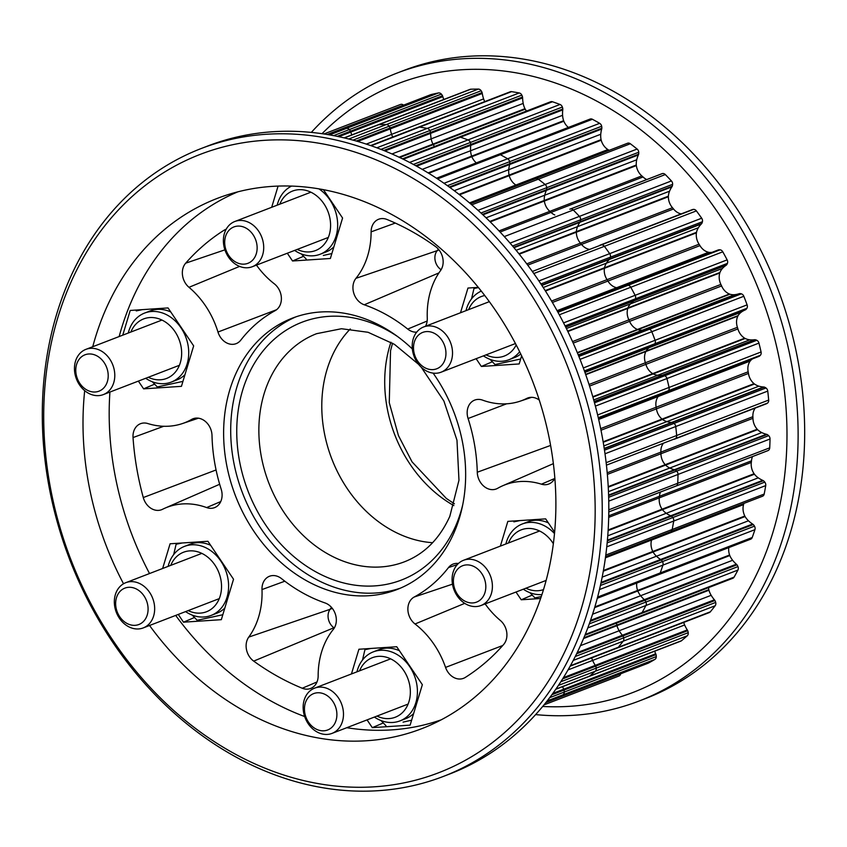 <?xml version="1.0" encoding="UTF-8"?>
<svg xmlns="http://www.w3.org/2000/svg" width="847" height="847" viewBox="0 0 847 847"><rect width="100%" height="100%" fill="white"/><g stroke="black" fill="none" stroke-linecap="round" stroke-linejoin="round"><path stroke-width="1.27" d="M412.341 348.953A145.44 116.95 -111.1 0 0 292.353 318.144A145.44 116.95 -111.1 0 0 235.286 374.925A145.44 116.95 -111.1 0 0 259.246 538.83A145.44 116.95 -111.1 0 0 396.915 589.586A145.44 116.95 -111.1 0 0 453.981 532.805A145.44 116.95 -111.1 0 0 433.113 373.114M295.921 316.852A145.44 116.95 -111.1 0 0 242.369 372.193A145.44 116.95 -111.1 0 0 264.942 534.245A145.44 116.95 -111.1 0 0 400.43 588.146M195.403 418.164L191.591 419.445A15.945 12.821 68.9 0 1 193.434 418.619A15.945 12.821 68.9 0 1 212.004 435.496A159.48 128.236 68.9 0 0 221.183 489.217A15.945 12.821 68.9 0 1 220.823 501.403A15.945 12.821 68.9 0 1 214.99 507.459A15.945 12.821 68.9 0 1 206.647 507.575L220.76 501.562M256.461 265.111A79.756 64.128 68.9 0 0 274.227 283.745A15.945 12.821 68.9 0 1 280.113 305.036A15.945 12.821 68.9 0 1 275.084 310.701A159.48 128.236 68.9 0 0 240.792 340.145A15.945 12.821 68.9 0 1 236.557 343.48A15.945 12.821 68.9 0 1 217.975 332.035L276.556 309.727M395.295 223.057L371.113 231.866A15.945 12.821 68.9 0 1 379.075 219.098A15.945 12.821 68.9 0 1 387.026 219.489A255.159 205.175 -111.1 0 1 435.58 246.604A15.945 12.821 68.9 0 1 441.88 268.213A15.945 12.821 68.9 0 1 440.504 270.627A79.756 64.128 68.9 0 0 433.611 282.718A79.756 64.128 68.9 0 0 427.28 318.154A15.945 12.821 68.9 0 1 426.009 325.248A15.945 12.821 68.9 0 1 425.533 326.233M485.151 603.911A79.756 64.128 68.9 0 0 500.291 620.417A15.945 12.821 68.9 0 1 505.648 641.285A15.945 12.821 68.9 0 1 503.594 644.546A255.159 205.175 -111.1 0 1 465.299 677.431A15.945 12.821 68.9 0 1 463.912 678.161A15.945 12.821 68.9 0 1 445.554 667.404L502.758 645.499M191.591 419.445A79.756 64.128 68.9 0 1 182.359 423.585A79.756 64.128 68.9 0 1 161.184 426.136A79.756 64.128 68.9 0 1 147.854 423.553A15.945 12.821 68.9 0 0 140.951 423.542A15.945 12.821 68.9 0 0 133.032 437.56A255.159 205.175 -111.1 0 0 143.281 497.549L216.07 469.958M143.281 497.549A15.945 12.821 68.9 0 0 162.021 509.534A15.945 12.821 68.9 0 0 162.508 509.301A79.756 64.128 68.9 0 1 164.932 508.168A79.756 64.128 68.9 0 1 190.342 503.986A79.756 64.128 68.9 0 1 206.647 507.575M239.585 266.403L188.987 287.313A79.756 64.128 68.9 0 1 210.427 313.941A79.756 64.128 68.9 0 1 217.975 332.035M371.113 231.866A79.756 64.128 68.9 0 1 364.718 263.819A79.756 64.128 68.9 0 1 355.962 278.324L437.2 250.648A12.229 9.836 -111.1 0 0 441.107 269.727A12.229 9.836 68.9 0 1 437.2 250.648A83.472 67.125 -111.1 0 0 438.365 249.156A83.472 67.125 68.9 0 1 437.2 250.648L438.979 249.876M506.601 403.807L468.084 418.513A159.48 128.236 68.9 0 1 477.274 472.234A15.945 12.821 68.9 0 0 496.691 488.783A15.945 12.821 68.9 0 0 497.687 488.285A79.756 64.128 68.9 0 1 502.673 485.776A79.756 64.128 68.9 0 1 528.083 481.583A79.756 64.128 68.9 0 1 541.424 484.177L554.669 478.513M529.491 397.508L526.76 398.429A79.756 64.128 68.9 0 1 520.1 401.192A79.756 64.128 68.9 0 1 498.925 403.744A79.756 64.128 68.9 0 1 482.621 400.144A15.945 12.821 68.9 0 0 475.125 399.943A15.945 12.821 68.9 0 0 468.084 418.513M464.717 603.36L415.041 623.985A79.756 64.128 68.9 0 1 439.117 652.741A79.756 64.128 68.9 0 1 445.554 667.404M284.836 581.201L261.998 589.565A15.945 12.821 68.9 0 1 269.939 576.098A15.945 12.821 68.9 0 1 281.553 578.66A159.48 128.236 68.9 0 0 325.026 602.937A15.945 12.821 68.9 0 1 335.063 626.505A15.945 12.821 68.9 0 1 333.305 629.406A79.756 64.128 68.9 0 0 324.56 643.911A79.756 64.128 68.9 0 0 318.154 675.853A15.945 12.821 68.9 0 1 316.884 682.248A15.945 12.821 68.9 0 1 311.04 688.293A15.945 12.821 68.9 0 1 302.241 688.24L317 681.962M261.998 589.565A79.756 64.128 68.9 0 1 255.667 625.012A79.756 64.128 68.9 0 1 248.764 637.092L330.086 609.311A12.229 9.836 -111.1 0 0 333.866 627.722A251.443 202.189 -111.1 0 0 334.279 628.019A251.443 202.189 68.9 0 1 333.866 627.722A12.229 9.836 68.9 0 1 330.086 609.311A83.472 67.125 -111.1 0 0 331.463 607.341A83.472 67.125 68.9 0 1 330.086 609.311L332.299 608.358M149.548 625.488A284.168 228.51 -111.1 0 0 429.08 725.667A284.168 228.51 -111.1 0 0 533.081 617.802A284.168 228.51 -111.1 0 0 489.227 301.511A284.168 228.51 -111.1 0 0 224.91 195.646A284.168 228.51 -111.1 0 0 105.79 309.335A284.168 228.51 -111.1 0 0 92.746 346.719M84.689 390.658A284.168 228.51 -111.1 0 0 123.524 583.774M237.88 191.824A282.983 227.547 -111.1 0 0 131.888 300.272A282.983 227.547 -111.1 0 0 119.152 336.545M109.919 392.055A282.983 227.547 -111.1 0 0 149.527 573.535M175.689 615.42A282.983 227.547 -111.1 0 0 304.676 716.541M346.772 727.711A282.983 227.547 -111.1 0 0 441.266 719.802M568.581 643.434A331.389 266.477 -111.1 0 0 437.55 194.397A331.389 266.477 -111.1 0 0 70.301 283.703A331.389 266.477 -111.1 0 0 201.332 732.74A331.389 266.477 -111.1 0 0 568.581 643.434M69.295 279.849A336.492 270.574 68.9 0 1 201.311 148.479A336.492 270.574 68.9 0 1 519.836 265.894A336.492 270.574 68.9 0 1 575.251 645.118A336.492 270.574 68.9 0 1 443.235 776.477A336.492 270.574 68.9 0 1 124.71 659.072A336.492 270.574 68.9 0 1 69.295 279.849M443.235 776.477L449.789 773.957A336.492 270.574 -111.1 0 0 581.815 642.587A336.492 270.574 -111.1 0 0 526.4 263.364A336.492 270.574 -111.1 0 0 207.875 145.949L201.311 148.479M752.528 456.575A13.753 11.064 -111.1 0 0 751.49 460.832L659.485 496.278L659.315 497.867A13.753 11.064 -111.1 0 0 662.089 509.185A4.436 3.568 -111.1 0 0 662.418 509.661A17.533 14.092 -111.1 0 0 666.25 513.293A28.576 22.975 -111.1 0 0 670.686 515.791A22.837 18.359 68.9 0 1 671.417 516.172A7.761 6.236 68.9 0 1 672.793 517.57A3.78 3.039 68.9 0 1 673.714 521.043A306.032 246.085 68.9 0 1 672.179 529.491A3.78 3.039 68.9 0 1 670.475 531.704A3.78 3.039 68.9 0 1 670.221 531.789A3.78 3.039 -111.1 0 0 670.475 531.704A3.78 3.039 -111.1 0 0 671.957 530.233A3.78 3.039 -111.1 0 0 672.179 529.491A306.032 246.085 -111.1 0 0 673.714 521.043A3.78 3.039 -111.1 0 0 672.793 517.57A7.761 6.236 -111.1 0 0 671.417 516.172A22.837 18.359 -111.1 0 0 670.686 515.791A28.576 22.975 68.9 0 1 666.25 513.293A17.533 14.092 68.9 0 1 662.418 509.661A4.436 3.568 68.9 0 1 662.089 509.185A13.753 11.064 68.9 0 1 659.315 497.867L659.485 496.278A13.753 11.064 68.9 0 1 660.512 492.012A13.753 11.064 -111.1 0 0 659.485 496.278L608.718 515.834M755.238 408.063A13.753 11.064 -111.1 0 0 752.898 416.682L660.893 452.129L660.946 453.759A13.753 11.064 -111.1 0 0 665.191 464.675A4.436 3.568 -111.1 0 0 665.573 465.098A17.533 14.092 -111.1 0 0 669.765 468.031A28.576 22.975 -111.1 0 0 674.392 469.714A22.837 18.359 68.9 0 1 675.133 469.958A7.761 6.236 68.9 0 1 676.658 471.112A3.78 3.039 68.9 0 1 678.024 474.447A306.032 246.085 68.9 0 1 677.716 483.277A3.78 3.039 68.9 0 1 676.139 485.977A7.761 6.236 68.9 0 1 675.726 486.157A7.761 6.236 -111.1 0 0 676.139 485.977A3.78 3.039 -111.1 0 0 677.42 484.59A3.78 3.039 -111.1 0 0 677.716 483.277A306.032 246.085 -111.1 0 0 678.024 474.447A3.78 3.039 -111.1 0 0 676.658 471.112A7.761 6.236 -111.1 0 0 675.133 469.958A22.837 18.359 -111.1 0 0 674.392 469.714A28.576 22.975 68.9 0 1 669.765 468.031A17.533 14.092 68.9 0 1 665.573 465.098A4.436 3.568 68.9 0 1 665.191 464.675A13.753 11.064 68.9 0 1 660.946 453.759L660.893 452.129A13.753 11.064 68.9 0 1 663.222 443.5A13.753 11.064 -111.1 0 0 660.893 452.129L607.193 472.806M752.507 358.874A17.533 14.092 -111.1 0 0 750.474 360.663L658.468 396.1A4.436 3.568 -111.1 0 0 658.172 396.502A13.753 11.064 -111.1 0 0 656.16 407.227L656.436 408.879A13.753 11.064 -111.1 0 0 662.036 419.096A4.436 3.568 -111.1 0 0 662.449 419.445A17.533 14.092 -111.1 0 0 666.907 421.626A28.576 22.975 -111.1 0 0 671.586 422.441A22.837 18.359 68.9 0 1 672.349 422.547A7.761 6.236 68.9 0 1 673.968 423.415A3.78 3.039 68.9 0 1 675.747 426.528A306.032 246.085 68.9 0 1 676.668 435.517A3.78 3.039 68.9 0 1 675.525 438.534A7.761 6.236 68.9 0 1 674.244 439.254A7.761 6.236 68.9 0 1 674.074 439.318A7.761 6.236 -111.1 0 0 674.244 439.254A7.761 6.236 -111.1 0 0 675.525 438.534A3.78 3.039 -111.1 0 0 676.382 437.412A3.78 3.039 -111.1 0 0 676.668 435.517A306.032 246.085 -111.1 0 0 675.747 426.528A3.78 3.039 -111.1 0 0 673.968 423.415A7.761 6.236 -111.1 0 0 672.349 422.547A22.837 18.359 -111.1 0 0 671.586 422.441A28.576 22.975 68.9 0 1 666.907 421.626A17.533 14.092 68.9 0 1 662.449 419.445A4.436 3.568 68.9 0 1 662.036 419.096A13.753 11.064 68.9 0 1 656.436 408.879L656.16 407.227A13.753 11.064 68.9 0 1 658.172 396.502A4.436 3.568 68.9 0 1 658.468 396.1A17.533 14.092 68.9 0 1 660.501 394.321A17.533 14.092 -111.1 0 0 658.468 396.1L598.596 419.17M557.94 312.289L720.088 249.823A7.761 6.236 68.9 0 0 718.415 249.886L626.409 285.333A7.761 6.236 68.9 0 1 628.082 285.27A3.78 3.039 68.9 0 1 630.782 287.26A306.032 246.085 68.9 0 1 635.134 295.317A3.78 3.039 68.9 0 1 635.409 298.832A7.761 6.236 68.9 0 1 634.53 300.378A22.837 18.359 68.9 0 1 633.948 300.844A28.576 22.975 -111.1 0 0 630.464 303.872A17.533 14.092 -111.1 0 0 627.934 307.916A4.436 3.568 -111.1 0 0 627.786 308.424A13.753 11.064 -111.1 0 0 628.887 319.859L629.586 321.394A13.753 11.064 -111.1 0 0 637.42 329.462A4.436 3.568 -111.1 0 0 637.897 329.652A17.533 14.092 -111.1 0 0 642.502 330.139A28.576 22.975 -111.1 0 0 644.853 329.79A28.576 22.975 -111.1 0 0 646.949 329.197A22.837 18.359 68.9 0 1 647.659 329.017A7.761 6.236 68.9 0 1 649.363 329.282A3.78 3.039 68.9 0 1 651.809 331.706A306.032 246.085 68.9 0 1 655.091 340.293A3.78 3.039 68.9 0 1 654.89 343.744A7.761 6.236 68.9 0 1 653.789 345.068A22.837 18.359 68.9 0 1 653.143 345.396A28.576 22.975 -111.1 0 0 649.194 347.651A17.533 14.092 -111.1 0 0 646.081 351.071A4.436 3.568 -111.1 0 0 645.859 351.526A13.753 11.064 -111.1 0 0 645.393 362.76L645.89 364.369A13.753 11.064 -111.1 0 0 652.698 373.633A4.436 3.568 -111.1 0 0 653.153 373.908A17.533 14.092 -111.1 0 0 657.738 375.253A28.576 22.975 -111.1 0 0 662.365 375.2A22.837 18.359 68.9 0 1 663.106 375.157A7.761 6.236 68.9 0 1 664.789 375.729A3.78 3.039 68.9 0 1 666.928 378.535A306.032 246.085 68.9 0 1 669.066 387.439A3.78 3.039 68.9 0 1 668.378 390.711A7.761 6.236 68.9 0 1 667.087 391.78A7.761 6.236 -111.1 0 0 668.378 390.711A3.78 3.039 -111.1 0 0 668.876 389.938A3.78 3.039 -111.1 0 0 669.066 387.439A306.032 246.085 -111.1 0 0 666.928 378.535A3.78 3.039 -111.1 0 0 664.789 375.729A7.761 6.236 -111.1 0 0 663.106 375.157A22.837 18.359 -111.1 0 0 662.365 375.2A28.576 22.975 68.9 0 1 657.738 375.253A17.533 14.092 68.9 0 1 653.153 373.908A4.436 3.568 68.9 0 1 652.698 373.633A13.753 11.064 68.9 0 1 645.89 364.369L645.393 362.76A13.753 11.064 68.9 0 1 645.859 351.526A4.436 3.568 68.9 0 1 646.081 351.071A17.533 14.092 68.9 0 1 649.194 347.651A28.576 22.975 68.9 0 1 653.143 345.396A22.837 18.359 -111.1 0 0 653.789 345.068A7.761 6.236 -111.1 0 0 654.89 343.744A3.78 3.039 -111.1 0 0 655.08 343.374A3.78 3.039 -111.1 0 0 655.091 340.293A306.032 246.085 -111.1 0 0 651.809 331.706A3.78 3.039 -111.1 0 0 649.363 329.282A7.761 6.236 -111.1 0 0 647.659 329.017A22.837 18.359 -111.1 0 0 646.949 329.197A28.576 22.975 68.9 0 1 642.502 330.139A17.533 14.092 68.9 0 1 637.897 329.652A4.436 3.568 68.9 0 1 637.42 329.462A13.753 11.064 68.9 0 1 629.586 321.394L628.887 319.859A13.753 11.064 68.9 0 1 627.786 308.424A4.436 3.568 68.9 0 1 627.934 307.916A17.533 14.092 68.9 0 1 630.464 303.872A28.576 22.975 68.9 0 1 633.948 300.844A22.837 18.359 -111.1 0 0 634.53 300.378A7.761 6.236 -111.1 0 0 635.303 299.065A7.761 6.236 -111.1 0 0 635.409 298.832A3.78 3.039 -111.1 0 0 635.134 295.317A306.032 246.085 -111.1 0 0 630.782 287.26A3.78 3.039 -111.1 0 0 628.082 285.27A7.761 6.236 -111.1 0 0 626.409 285.333L557.675 311.802M720.088 249.823A3.78 3.039 68.9 0 1 722.787 251.813A306.032 246.085 68.9 0 1 727.139 259.87A3.78 3.039 68.9 0 1 727.414 263.385A7.761 6.236 68.9 0 1 726.535 264.942L565.595 326.931M600.174 245.111L691.914 209.77A7.761 6.236 68.9 0 1 692.041 209.717A7.761 6.236 68.9 0 1 693.513 209.389A3.78 3.039 68.9 0 1 696.393 210.892A306.032 246.085 68.9 0 1 701.687 218.208A3.78 3.039 68.9 0 1 702.438 221.713A7.761 6.236 68.9 0 1 701.814 223.439L609.808 258.886A22.837 18.359 68.9 0 1 609.311 259.457A28.576 22.975 -111.1 0 0 606.367 263.184A17.533 14.092 -111.1 0 0 604.493 267.758A4.436 3.568 -111.1 0 0 604.409 268.298A13.753 11.064 -111.1 0 0 607.055 279.648L607.945 281.056A13.753 11.064 -111.1 0 0 616.605 287.726A4.436 3.568 -111.1 0 0 617.092 287.832A17.533 14.092 -111.1 0 0 620.046 287.779A17.533 14.092 68.9 0 1 617.092 287.832A4.436 3.568 68.9 0 1 616.605 287.726A13.753 11.064 68.9 0 1 607.945 281.056L607.055 279.648A13.753 11.064 68.9 0 1 604.409 268.298A4.436 3.568 68.9 0 1 604.493 267.758A17.533 14.092 68.9 0 1 606.367 263.184A28.576 22.975 68.9 0 1 609.311 259.457A22.837 18.359 -111.1 0 0 609.808 258.886A7.761 6.236 -111.1 0 0 609.999 258.473A7.761 6.236 -111.1 0 0 610.433 257.149A3.78 3.039 -111.1 0 0 609.681 253.645A306.032 246.085 -111.1 0 0 604.377 246.329A3.78 3.039 -111.1 0 0 601.508 244.836A7.761 6.236 -111.1 0 0 600.036 245.164A7.761 6.236 -111.1 0 0 599.898 245.217L600.036 245.164A7.761 6.236 68.9 0 1 601.508 244.836A3.78 3.039 68.9 0 1 604.377 246.329A306.032 246.085 68.9 0 1 609.681 253.645A3.78 3.039 68.9 0 1 610.433 257.149A7.761 6.236 68.9 0 1 609.808 258.886L541.667 285.132M555.812 698.743A3.78 3.039 -111.1 0 0 556.108 698.648A3.78 3.039 -111.1 0 0 556.394 698.521A306.032 246.085 -111.1 0 0 562.863 694.879A3.78 3.039 -111.1 0 0 563.975 693.577A3.78 3.039 -111.1 0 0 564.282 692.052A7.761 6.236 -111.1 0 0 564.049 690.051A22.837 18.359 -111.1 0 0 563.71 689.214A28.576 22.975 68.9 0 1 562.62 686.663A28.576 22.975 -111.1 0 0 563.71 689.214L552.826 693.407M683.709 622.429A17.533 14.092 -111.1 0 0 684.63 624.98A28.576 22.975 -111.1 0 0 687.277 629.924L595.272 665.361A22.837 18.359 68.9 0 1 595.716 666.144A7.761 6.236 68.9 0 1 596.214 668.114A3.78 3.039 68.9 0 1 595.24 671.248A306.032 246.085 68.9 0 1 589.512 676.16A3.78 3.039 68.9 0 1 588.824 676.562A3.78 3.039 -111.1 0 0 589.512 676.16A306.032 246.085 -111.1 0 0 595.24 671.248A3.78 3.039 -111.1 0 0 595.96 670.242A3.78 3.039 -111.1 0 0 596.214 668.114A7.761 6.236 -111.1 0 0 595.716 666.144A22.837 18.359 -111.1 0 0 595.272 665.361A28.576 22.975 68.9 0 1 592.625 660.416A17.533 14.092 68.9 0 1 591.704 657.875A17.533 14.092 -111.1 0 0 592.625 660.416A28.576 22.975 -111.1 0 0 595.272 665.361L563.414 677.632M708.537 587.638A13.753 11.064 -111.1 0 0 708.833 589.66L616.828 625.107A4.436 3.568 -111.1 0 0 616.944 625.668A17.533 14.092 -111.1 0 0 619.146 630.75A28.576 22.975 -111.1 0 0 622.386 635.25A22.837 18.359 68.9 0 1 622.926 635.949A7.761 6.236 68.9 0 1 623.678 637.855A3.78 3.039 68.9 0 1 623.159 641.2A306.032 246.085 68.9 0 1 618.331 647.256A3.78 3.039 68.9 0 1 617.283 648.019A3.78 3.039 -111.1 0 0 618.331 647.256A306.032 246.085 -111.1 0 0 623.159 641.2A3.78 3.039 -111.1 0 0 623.54 640.565A3.78 3.039 -111.1 0 0 623.678 637.855A7.761 6.236 -111.1 0 0 622.926 635.949A22.837 18.359 -111.1 0 0 622.386 635.25A28.576 22.975 68.9 0 1 619.146 630.75A17.533 14.092 68.9 0 1 616.944 625.668A4.436 3.568 68.9 0 1 616.828 625.107A13.753 11.064 68.9 0 1 616.531 623.074A13.753 11.064 -111.1 0 0 616.828 625.107L583.858 637.802M743.878 503.425L743.571 504.6L651.565 540.037A13.753 11.064 -111.1 0 0 652.815 551.482A4.436 3.568 -111.1 0 0 653.069 551.99A17.533 14.092 -111.1 0 0 656.446 556.225A28.576 22.975 -111.1 0 0 660.586 559.475A22.837 18.359 68.9 0 1 661.263 559.973A7.761 6.236 68.9 0 1 662.46 561.582A3.78 3.039 68.9 0 1 662.915 565.108A306.032 246.085 68.9 0 1 660.205 572.953A3.78 3.039 68.9 0 1 658.638 574.637A3.78 3.039 -111.1 0 0 660.12 573.165A3.78 3.039 -111.1 0 0 660.205 572.953A306.032 246.085 -111.1 0 0 662.915 565.108A3.78 3.039 -111.1 0 0 662.46 561.582A7.761 6.236 -111.1 0 0 661.263 559.973A22.837 18.359 -111.1 0 0 660.586 559.475A28.576 22.975 68.9 0 1 656.446 556.225A17.533 14.092 68.9 0 1 653.069 551.99A4.436 3.568 68.9 0 1 652.815 551.482A13.753 11.064 68.9 0 1 651.565 540.037L651.872 538.872L651.565 540.037L605.404 557.824M728.791 547.617A13.753 11.064 -111.1 0 0 729.595 555.007L637.59 590.454A4.436 3.568 -111.1 0 0 637.78 591.005A17.533 14.092 -111.1 0 0 640.607 595.716A28.576 22.975 -111.1 0 0 644.345 599.644A22.837 18.359 68.9 0 1 644.959 600.248A7.761 6.236 68.9 0 1 645.954 602.026A3.78 3.039 68.9 0 1 645.922 605.51A306.032 246.085 68.9 0 1 642.1 612.55A3.78 3.039 68.9 0 1 640.756 613.747A3.78 3.039 -111.1 0 0 642.1 612.55A306.032 246.085 -111.1 0 0 645.922 605.51A3.78 3.039 -111.1 0 0 646.017 605.319A3.78 3.039 -111.1 0 0 645.954 602.026A7.761 6.236 -111.1 0 0 644.959 600.248A22.837 18.359 -111.1 0 0 644.345 599.644A28.576 22.975 68.9 0 1 640.607 595.716A17.533 14.092 68.9 0 1 637.78 591.005A4.436 3.568 68.9 0 1 637.59 590.454A13.753 11.064 68.9 0 1 636.785 583.054A13.753 11.064 -111.1 0 0 637.59 590.454L594.838 606.928M432.616 542.705A122.222 98.284 68.9 0 1 340.071 476.787A122.222 98.284 68.9 0 1 331.59 357.159A122.222 98.284 68.9 0 1 350.277 328.964A122.222 98.284 -111.1 0 0 331.77 458.82A122.222 98.284 -111.1 0 0 432.616 542.705M327.355 134.493L338.832 130.078A3.78 3.039 68.9 0 1 339.149 129.983A306.032 246.085 68.9 0 1 346.402 128.405A3.78 3.039 68.9 0 1 349.345 129.57A7.761 6.236 68.9 0 1 350.51 131.211A22.837 18.359 68.9 0 1 350.806 132.068A28.576 22.975 -111.1 0 0 351.791 134.917A28.576 22.975 68.9 0 1 350.806 132.068A22.837 18.359 -111.1 0 0 350.51 131.211A7.761 6.236 -111.1 0 0 349.345 129.57A3.78 3.039 -111.1 0 0 346.402 128.405A306.032 246.085 -111.1 0 0 339.149 129.983A3.78 3.039 -111.1 0 0 338.832 130.078A3.78 3.039 -111.1 0 0 338.525 130.216M344.157 137.86L469.979 89.39A3.78 3.039 68.9 0 1 470.784 89.221L378.778 124.668A3.78 3.039 -111.1 0 0 377.974 124.827A3.78 3.039 68.9 0 1 378.778 124.668A306.032 246.085 68.9 0 1 386.327 124.53A306.032 246.085 -111.1 0 0 378.778 124.668L344.39 137.913M470.784 89.221A306.032 246.085 68.9 0 1 478.333 89.083A3.78 3.039 68.9 0 1 481.149 90.767L389.144 126.214A3.78 3.039 -111.1 0 0 386.327 124.53A3.78 3.039 68.9 0 1 389.144 126.214A7.761 6.236 68.9 0 1 390.086 128.013A7.761 6.236 -111.1 0 0 389.144 126.214L353.061 140.115M481.149 90.767A7.761 6.236 68.9 0 1 482.102 92.577L390.086 128.013A22.837 18.359 68.9 0 1 390.276 128.903A28.576 22.975 -111.1 0 0 391.6 134.345A17.533 14.092 -111.1 0 0 392.712 137.066A17.533 14.092 68.9 0 1 391.6 134.345A28.576 22.975 68.9 0 1 390.276 128.903A22.837 18.359 -111.1 0 0 390.086 128.013L356.322 141.025M370.658 145.557L510.265 91.783A3.78 3.039 68.9 0 1 511.577 91.645L419.561 127.092A3.78 3.039 -111.1 0 0 418.259 127.23A3.78 3.039 68.9 0 1 419.561 127.092A306.032 246.085 68.9 0 1 427.216 128.395A306.032 246.085 -111.1 0 0 419.561 127.092L371.166 145.737M511.577 91.645A306.032 246.085 68.9 0 1 519.222 92.958A3.78 3.039 68.9 0 1 521.837 95.118L429.831 130.554A3.78 3.039 -111.1 0 0 427.216 128.395A3.78 3.039 68.9 0 1 429.831 130.554A7.761 6.236 68.9 0 1 430.541 132.471A7.761 6.236 -111.1 0 0 429.831 130.554L380.991 149.368M521.837 95.118A7.761 6.236 68.9 0 1 522.546 97.034L430.541 132.471A22.837 18.359 68.9 0 1 430.604 133.36A28.576 22.975 -111.1 0 0 431.187 138.855A17.533 14.092 -111.1 0 0 432.933 144.117A4.436 3.568 -111.1 0 0 433.219 144.615A13.753 11.064 -111.1 0 0 434.5 146.51A13.753 11.064 68.9 0 1 433.219 144.615A4.436 3.568 68.9 0 1 432.933 144.117A17.533 14.092 68.9 0 1 431.187 138.855A28.576 22.975 68.9 0 1 430.604 133.36A22.837 18.359 -111.1 0 0 430.541 132.471L383.786 150.48M457.634 137.913A3.78 3.039 68.9 0 1 458.64 137.203L550.645 101.756A3.78 3.039 68.9 0 1 552.466 101.756L460.461 137.193A3.78 3.039 -111.1 0 0 458.64 137.203A3.78 3.039 68.9 0 1 460.461 137.193A306.032 246.085 68.9 0 1 468.01 139.914A306.032 246.085 -111.1 0 0 460.461 137.193L403.299 159.215M552.466 101.756A306.032 246.085 68.9 0 1 560.015 104.467A3.78 3.039 68.9 0 1 562.366 107.04L470.35 142.487A3.78 3.039 -111.1 0 0 468.01 139.914A3.78 3.039 68.9 0 1 470.35 142.487A7.761 6.236 68.9 0 1 470.805 144.466A7.761 6.236 -111.1 0 0 470.35 142.487L413.41 164.424M562.366 107.04A7.761 6.236 68.9 0 1 562.81 109.03L470.805 144.466A22.837 18.359 68.9 0 1 470.752 145.335A28.576 22.975 -111.1 0 0 470.583 150.745A17.533 14.092 -111.1 0 0 471.62 156.144A4.436 3.568 -111.1 0 0 471.843 156.674A13.753 11.064 -111.1 0 0 476.342 162.878A13.753 11.064 68.9 0 1 471.843 156.674A4.436 3.568 68.9 0 1 471.62 156.144A17.533 14.092 68.9 0 1 470.583 150.745A28.576 22.975 68.9 0 1 470.752 145.335A22.837 18.359 -111.1 0 0 470.805 144.466L415.729 165.684M497.443 154.874A3.78 3.039 68.9 0 1 498.078 154.503L590.094 119.067A3.78 3.039 68.9 0 1 592.392 119.268L500.386 154.715A3.78 3.039 -111.1 0 0 498.078 154.503A3.78 3.039 68.9 0 1 500.386 154.715A306.032 246.085 68.9 0 1 507.649 158.77A306.032 246.085 -111.1 0 0 500.386 154.715L437.581 178.908M592.392 119.268A306.032 246.085 68.9 0 1 599.655 123.323A3.78 3.039 68.9 0 1 601.666 126.256L509.661 161.692A3.78 3.039 -111.1 0 0 507.649 158.77A3.78 3.039 68.9 0 1 509.661 161.692A7.761 6.236 68.9 0 1 509.841 163.693A7.761 6.236 -111.1 0 0 509.661 161.692L447.428 185.673M601.666 126.256A7.761 6.236 68.9 0 1 601.846 128.246L509.841 163.693A22.837 18.359 68.9 0 1 509.672 164.519A28.576 22.975 -111.1 0 0 508.751 169.696A17.533 14.092 -111.1 0 0 509.047 175.096A4.436 3.568 -111.1 0 0 509.206 175.647A13.753 11.064 -111.1 0 0 515.908 185.017L517.083 185.8L515.908 185.017A13.753 11.064 68.9 0 1 509.206 175.647A4.436 3.568 68.9 0 1 509.047 175.096A17.533 14.092 68.9 0 1 508.751 169.696A28.576 22.975 68.9 0 1 509.672 164.519A22.837 18.359 -111.1 0 0 509.841 163.693L449.291 187.018M627.341 143.344A3.78 3.039 68.9 0 1 627.563 143.238A3.78 3.039 68.9 0 1 630.337 143.746L538.332 179.193A3.78 3.039 -111.1 0 0 535.558 178.685A3.78 3.039 -111.1 0 0 535.325 178.781A3.78 3.039 68.9 0 1 535.558 178.685A3.78 3.039 68.9 0 1 538.332 179.193A306.032 246.085 68.9 0 1 545.108 184.477A306.032 246.085 -111.1 0 0 538.332 179.193L471.79 204.826M630.337 143.746A306.032 246.085 68.9 0 1 637.113 149.04A3.78 3.039 68.9 0 1 638.744 152.238L546.739 187.685A3.78 3.039 -111.1 0 0 545.108 184.477A3.78 3.039 68.9 0 1 546.739 187.685A7.761 6.236 68.9 0 1 546.643 189.643A7.761 6.236 -111.1 0 0 546.739 187.685L480.98 213.01M638.744 152.238A7.761 6.236 68.9 0 1 638.649 154.196L546.643 189.643A22.837 18.359 68.9 0 1 546.357 190.406A28.576 22.975 -111.1 0 0 544.716 195.212A17.533 14.092 -111.1 0 0 544.272 200.474A4.436 3.568 -111.1 0 0 544.346 201.035A13.753 11.064 -111.1 0 0 549.83 211.337L551.016 212.417A13.753 11.064 -111.1 0 0 554.806 214.979A13.753 11.064 68.9 0 1 551.016 212.417L549.83 211.337A13.753 11.064 68.9 0 1 544.346 201.035A4.436 3.568 68.9 0 1 544.272 200.474A17.533 14.092 68.9 0 1 544.716 195.212A28.576 22.975 68.9 0 1 546.357 190.406A22.837 18.359 -111.1 0 0 546.643 189.643L482.441 214.376M662.322 173.593L570.317 209.029A7.761 6.236 -111.1 0 0 569.84 209.188A7.761 6.236 68.9 0 1 570.317 209.029A3.78 3.039 68.9 0 1 573.292 210.003A3.78 3.039 -111.1 0 0 570.317 209.029L661.856 173.741A7.761 6.236 68.9 0 1 662.322 173.593A3.78 3.039 68.9 0 1 665.308 174.556A306.032 246.085 68.9 0 1 671.417 180.94A3.78 3.039 68.9 0 1 672.624 184.339A7.761 6.236 68.9 0 1 672.264 186.202A22.837 18.359 68.9 0 1 671.862 186.88A28.576 22.975 -111.1 0 0 669.543 191.21A17.533 14.092 -111.1 0 0 668.368 196.186A4.436 3.568 -111.1 0 0 668.368 196.748A13.753 11.064 -111.1 0 0 672.486 207.716L673.534 208.976A13.753 11.064 -111.1 0 0 681.21 213.889M671.417 180.94L579.412 216.377A306.032 246.085 -111.1 0 0 573.292 210.003A306.032 246.085 68.9 0 1 579.412 216.377A3.78 3.039 68.9 0 1 580.619 219.786A3.78 3.039 -111.1 0 0 579.412 216.377L510.053 243.1M672.264 186.202L580.259 221.649A22.837 18.359 68.9 0 1 579.856 222.327A28.576 22.975 -111.1 0 0 577.538 226.647A17.533 14.092 -111.1 0 0 576.362 231.633A4.436 3.568 -111.1 0 0 576.362 232.194A13.753 11.064 -111.1 0 0 580.481 243.163L581.529 244.412A13.753 11.064 -111.1 0 0 589.205 249.336A13.753 11.064 68.9 0 1 581.529 244.412L580.481 243.163A13.753 11.064 68.9 0 1 576.362 232.194A4.436 3.568 68.9 0 1 576.362 231.633A17.533 14.092 68.9 0 1 577.538 226.647A28.576 22.975 68.9 0 1 579.856 222.327A22.837 18.359 -111.1 0 0 580.259 221.649A7.761 6.236 -111.1 0 0 580.619 219.786A7.761 6.236 68.9 0 1 580.259 221.649L513.642 247.313M729.595 555.007A4.436 3.568 -111.1 0 0 729.786 555.558A17.533 14.092 -111.1 0 0 732.623 560.28A28.576 22.975 -111.1 0 0 736.35 564.197A22.837 18.359 68.9 0 1 736.975 564.811L590.168 621.359M736.35 564.197L590.507 620.385M729.786 555.558L594.626 607.627M708.833 589.66A4.436 3.568 -111.1 0 0 708.95 590.232A17.533 14.092 -111.1 0 0 711.162 595.314A28.576 22.975 -111.1 0 0 714.392 599.803A22.837 18.359 68.9 0 1 714.932 600.502L576.606 653.789M714.392 599.803L577.156 652.666M708.95 590.232L583.551 638.532M687.277 629.924A22.837 18.359 68.9 0 1 687.722 630.697L562.63 678.892M654.625 651.216A28.576 22.975 -111.1 0 0 655.716 653.768L563.71 689.214A22.837 18.359 68.9 0 1 564.049 690.051L551.842 694.762M337.233 136.325L442.515 95.775A22.837 18.359 68.9 0 1 442.822 96.622L338.864 136.674M482.102 92.577A22.837 18.359 68.9 0 1 482.282 93.456L357.741 141.438M384.94 150.957L522.61 97.913A28.576 22.975 -111.1 0 0 523.202 103.419A17.533 14.092 -111.1 0 0 524.939 108.681A4.436 3.568 -111.1 0 0 525.235 109.178L399.763 157.5M524.939 108.681L399.053 157.171M416.629 166.181L562.757 109.888A28.576 22.975 -111.1 0 0 562.588 115.298A17.533 14.092 -111.1 0 0 563.626 120.698A4.436 3.568 -111.1 0 0 563.848 121.237L428.751 173.275M563.626 120.698L428.137 172.894M449.969 187.505L601.677 129.072A28.576 22.975 -111.1 0 0 600.756 134.25A17.533 14.092 -111.1 0 0 601.063 139.649A4.436 3.568 -111.1 0 0 601.211 140.21A13.753 11.064 -111.1 0 0 607.913 149.57L469.524 202.888M601.211 140.21L459.572 194.768M601.063 139.649L459.042 194.355M482.928 214.831L638.363 154.959A28.576 22.975 -111.1 0 0 636.722 159.776A17.533 14.092 -111.1 0 0 636.277 165.027A4.436 3.568 -111.1 0 0 636.351 165.599A13.753 11.064 -111.1 0 0 641.835 175.901L643.021 176.97L500.101 232.025M641.835 175.901L499.042 230.903M636.351 165.599L490.244 221.882M636.277 165.027L489.81 221.448M673.534 208.976L527.723 265.143M672.486 207.716L526.76 263.851M668.368 196.748L519.275 254.185M668.368 196.186L518.925 253.761M671.862 186.88L513.97 247.705M552.382 302.464L699.95 245.619A13.753 11.064 -111.1 0 0 708.621 252.29A4.436 3.568 -111.1 0 0 709.098 252.385L557.188 310.913M708.621 252.29L557.051 310.669M541.868 285.439L701.316 224.01A28.576 22.975 -111.1 0 0 698.373 227.737A17.533 14.092 -111.1 0 0 696.499 232.322A4.436 3.568 -111.1 0 0 696.425 232.851A13.753 11.064 -111.1 0 0 699.071 244.201L551.545 301.034M696.425 232.851L545.447 291.019M696.499 232.322L545.193 290.606M573.207 343.109L721.602 285.947A13.753 11.064 -111.1 0 0 729.436 294.025A4.436 3.568 -111.1 0 0 729.902 294.216A17.533 14.092 -111.1 0 0 734.508 294.703A28.576 22.975 -111.1 0 0 736.858 294.343A28.576 22.975 -111.1 0 0 738.965 293.761A22.837 18.359 68.9 0 1 739.664 293.581L578.533 355.645M738.965 293.761L578.501 355.571M729.902 294.216L577.432 352.945M729.436 294.025L577.294 352.627M565.69 327.133L725.964 265.397A28.576 22.975 -111.1 0 0 722.47 268.425A17.533 14.092 -111.1 0 0 719.939 272.48A4.436 3.568 -111.1 0 0 719.791 272.978A13.753 11.064 -111.1 0 0 720.892 284.423L572.519 341.574M719.791 272.978L567.839 331.516M719.939 272.48L567.659 331.145M589.544 386.073L737.906 328.922A13.753 11.064 -111.1 0 0 744.704 338.197A4.436 3.568 -111.1 0 0 745.159 338.472A17.533 14.092 -111.1 0 0 749.743 339.816A28.576 22.975 -111.1 0 0 754.37 339.753A22.837 18.359 68.9 0 1 755.111 339.711L594.192 401.7M754.37 339.753L594.128 401.489M745.159 338.472L592.9 397.127M744.704 338.197L592.784 396.714M584.695 371.769L745.148 309.96A28.576 22.975 -111.1 0 0 741.199 312.204A17.533 14.092 -111.1 0 0 738.086 315.635A4.436 3.568 -111.1 0 0 737.864 316.09A13.753 11.064 -111.1 0 0 737.409 327.313L589.036 384.474M737.864 316.09L585.732 374.692M738.086 315.635L585.626 374.363M739.664 293.581A7.761 6.236 68.9 0 1 741.369 293.835A3.78 3.039 68.9 0 1 743.825 296.27A306.032 246.085 68.9 0 1 747.107 304.856A3.78 3.039 68.9 0 1 746.895 308.297A7.761 6.236 68.9 0 1 745.794 309.621L584.674 371.695M600.978 430.234L748.452 373.432A13.753 11.064 -111.1 0 0 754.042 383.659A4.436 3.568 -111.1 0 0 754.465 384.009A17.533 14.092 -111.1 0 0 758.912 386.179A28.576 22.975 -111.1 0 0 763.602 387.005A22.837 18.359 68.9 0 1 764.354 387.1L604.26 448.772M763.602 387.005L604.197 448.402M754.465 384.009L603.212 442.272M754.042 383.659L603.128 441.795M750.474 360.663A4.436 3.568 -111.1 0 0 750.177 361.055A13.753 11.064 -111.1 0 0 748.166 371.791L600.65 428.614M750.177 361.055L598.66 419.424M755.111 339.711A7.761 6.236 68.9 0 1 756.794 340.282A3.78 3.039 68.9 0 1 758.944 343.099A306.032 246.085 68.9 0 1 761.072 351.992A3.78 3.039 68.9 0 1 760.384 355.274A7.761 6.236 68.9 0 1 759.092 356.343L598.384 418.249M607.331 474.415L752.962 418.312A13.753 11.064 -111.1 0 0 757.207 429.238A4.436 3.568 -111.1 0 0 757.578 429.651A17.533 14.092 -111.1 0 0 761.781 432.595A28.576 22.975 -111.1 0 0 766.397 434.278A22.837 18.359 68.9 0 1 767.149 434.511L608.601 495.59M766.397 434.278L608.58 495.072M757.578 429.651L608.241 487.184M757.207 429.238L608.21 486.633M674.074 439.318L766.26 403.818A7.761 6.236 68.9 0 1 766.08 403.881L674.424 439.191M608.686 517.369L751.321 462.42A13.753 11.064 -111.1 0 0 754.105 473.748A4.436 3.568 -111.1 0 0 754.423 474.214A17.533 14.092 -111.1 0 0 758.266 477.846A28.576 22.975 -111.1 0 0 762.702 480.355A22.837 18.359 68.9 0 1 763.422 480.725L607.341 540.852M762.702 480.355L607.394 540.174M754.423 474.214L608.114 530.582M754.105 473.748L608.146 529.968M743.571 504.6A13.753 11.064 -111.1 0 0 744.82 516.035A4.436 3.568 -111.1 0 0 745.074 516.554A17.533 14.092 -111.1 0 0 748.462 520.778A28.576 22.975 -111.1 0 0 752.602 524.039A22.837 18.359 68.9 0 1 753.279 524.537L600.904 583.234M752.602 524.039L601.084 582.397M745.074 516.554L603.286 571.174M744.82 516.035L603.403 570.507M188.987 287.313A15.945 12.821 68.9 0 1 185.684 263.173L224.9 249.844M225.958 229.632L223.968 230.299A255.159 205.175 -111.1 0 0 185.684 263.173M223.968 230.299A15.945 12.821 68.9 0 1 226.17 229.251M416.692 332.151A15.945 12.821 68.9 0 1 407.714 329.07L427.163 321.013M438.926 272.903L364.242 304.782A159.48 128.236 68.9 0 1 407.714 329.07M364.242 304.782A15.945 12.821 68.9 0 1 353.813 293.284A15.945 12.821 68.9 0 1 355.962 278.324M526.76 398.429A15.945 12.821 68.9 0 1 528.094 397.868A15.945 12.821 68.9 0 1 539.264 400.08M554.838 478.174A15.945 12.821 68.9 0 1 549.163 483.859A15.945 12.821 68.9 0 1 541.424 484.177M415.041 623.985A15.945 12.821 68.9 0 1 407.883 609.639A15.945 12.821 68.9 0 1 414.194 597.029L452.467 584.165M457.338 564.568L448.487 567.585A159.48 128.236 68.9 0 1 414.194 597.029M448.487 567.585A15.945 12.821 68.9 0 1 453.558 563.922A15.945 12.821 68.9 0 1 458.418 563.477M334.586 627.468L253.698 661.115A255.159 205.175 -111.1 0 0 302.241 688.24M253.698 661.115A15.945 12.821 68.9 0 1 248.764 637.092M287.313 253.232L292.543 260.982L330.372 258.483L342.58 218.028L323.427 189.654M278.091 186.075L271.686 207.293M476.12 358.694L481.35 366.455L519.179 363.945L521.625 355.825M478.301 287.366L467.957 288.054L460.493 312.765M515.992 592.032L521.233 599.782L540.619 598.501M554.616 532.149L545.659 518.872L507.829 521.381L500.376 546.093M367.069 719.897L372.299 727.647L410.128 725.138L422.346 684.683L396.724 646.737L358.906 649.247L351.441 673.958M178.262 614.424L183.492 622.185L221.321 619.676L233.528 579.221L207.917 541.275L170.088 543.785L162.635 568.485M138.379 381.097L143.609 388.847L181.438 386.338L193.656 345.883L168.045 307.937L130.216 310.447L122.751 335.158M154.599 384.157L143.609 388.847M194.482 617.495L183.492 622.185M383.289 722.957L372.299 727.647M532.223 595.092L521.233 599.782M492.34 361.764L481.35 366.455M303.533 256.302L292.543 260.982M639.083 701.03L645.647 698.51A336.492 270.574 -111.1 0 0 784.195 306.91A336.492 270.574 -111.1 0 0 435.94 60.868A336.492 270.574 -111.1 0 0 403.733 70.502L397.169 73.033A336.492 270.574 68.9 0 1 429.376 63.398A336.492 270.574 68.9 0 1 777.641 309.441A336.492 270.574 68.9 0 1 639.083 701.03A336.492 270.574 68.9 0 1 606.876 710.665A336.492 270.574 68.9 0 1 535.622 714.593M542.683 706.462A326.286 262.369 -111.1 0 0 601.55 701.867A326.286 262.369 -111.1 0 0 772.962 332.183A326.286 262.369 -111.1 0 0 429.429 74.229A326.286 262.369 -111.1 0 0 322.04 133.678M311.336 132.386A336.492 270.574 68.9 0 1 397.169 73.033M709.098 252.385A17.533 14.092 -111.1 0 0 712.062 252.332M767.149 434.511A7.761 6.236 68.9 0 1 768.663 435.665A3.78 3.039 68.9 0 1 770.029 439A306.032 246.085 68.9 0 1 769.722 447.83A3.78 3.039 68.9 0 1 768.155 450.53A7.761 6.236 68.9 0 1 767.731 450.71L608.781 511.948M597.273 598.278L658.638 574.637A3.78 3.039 68.9 0 1 658.278 574.742A3.78 3.039 68.9 0 1 657.897 574.795M753.279 524.537A7.761 6.236 68.9 0 1 754.476 526.146A3.78 3.039 68.9 0 1 754.921 529.671A306.032 246.085 68.9 0 1 752.21 537.517A3.78 3.039 68.9 0 1 750.654 539.19L658.638 574.637M584.906 635.261L640.756 613.747A3.78 3.039 68.9 0 1 640.396 613.853A3.78 3.039 68.9 0 1 639.517 613.884M736.975 564.811A7.761 6.236 68.9 0 1 737.959 566.59A3.78 3.039 68.9 0 1 737.928 570.073A306.032 246.085 68.9 0 1 734.105 577.114A3.78 3.039 68.9 0 1 732.761 578.3L640.756 613.747M570.137 666.176L617.283 648.019A3.78 3.039 68.9 0 1 616.923 648.124M714.932 600.502A7.761 6.236 68.9 0 1 715.683 602.408A3.78 3.039 68.9 0 1 715.175 605.753A306.032 246.085 68.9 0 1 710.337 611.809A3.78 3.039 68.9 0 1 709.288 612.572L617.283 648.019M555.738 689.31L588.824 676.562A3.78 3.039 68.9 0 1 588.453 676.679M687.722 630.697A7.761 6.236 68.9 0 1 688.219 632.677A3.78 3.039 68.9 0 1 687.245 635.801A306.032 246.085 68.9 0 1 681.517 640.713A3.78 3.039 68.9 0 1 680.829 641.126L588.824 676.562M655.716 653.768A22.837 18.359 68.9 0 1 656.054 654.615L564.049 690.051A7.761 6.236 68.9 0 1 564.282 692.052A3.78 3.039 68.9 0 1 562.863 694.879A306.032 246.085 68.9 0 1 556.394 698.521A3.78 3.039 68.9 0 1 556.108 698.648L545.817 702.618M656.054 654.615A7.761 6.236 68.9 0 1 656.287 656.605A3.78 3.039 68.9 0 1 654.869 659.432A306.032 246.085 68.9 0 1 648.4 663.085A3.78 3.039 68.9 0 1 648.124 663.212A3.78 3.039 68.9 0 1 647.828 663.307M599.898 245.217A7.761 6.236 68.9 0 1 600.036 245.164L692.041 209.717M620.671 673.778A3.78 3.039 68.9 0 1 618.966 676.012A3.78 3.039 68.9 0 1 618.882 676.033L543.975 704.895L618.966 676.012M763.422 480.725A7.761 6.236 68.9 0 1 764.799 482.123A3.78 3.039 68.9 0 1 765.72 485.596A306.032 246.085 68.9 0 1 764.195 494.045A3.78 3.039 68.9 0 1 762.48 496.257A3.78 3.039 68.9 0 1 762.226 496.342M751.49 460.832L751.321 462.42M764.354 387.1A7.761 6.236 68.9 0 1 765.974 387.979A3.78 3.039 68.9 0 1 767.753 391.092A306.032 246.085 68.9 0 1 768.674 400.07A3.78 3.039 68.9 0 1 767.53 403.098A7.761 6.236 68.9 0 1 766.26 403.818M752.898 416.682L752.962 418.312M748.166 371.791L748.452 373.432M745.794 309.621A22.837 18.359 68.9 0 1 745.148 309.96M737.409 327.313L737.906 328.922M726.535 264.942A22.837 18.359 68.9 0 1 725.964 265.397M720.892 284.423L721.602 285.947M701.814 223.439A22.837 18.359 68.9 0 1 701.316 224.01M699.071 244.201L699.95 245.619M638.649 154.196A22.837 18.359 68.9 0 1 638.363 154.959M643.021 176.97A13.753 11.064 -111.1 0 0 646.812 179.543M601.846 128.246A22.837 18.359 68.9 0 1 601.677 129.072M607.913 149.57L609.088 150.353M562.81 109.03A22.837 18.359 68.9 0 1 562.757 109.888M563.848 121.237A13.753 11.064 -111.1 0 0 568.358 127.431M522.546 97.034A22.837 18.359 68.9 0 1 522.61 97.913M525.235 109.178A13.753 11.064 -111.1 0 0 526.506 111.063M482.282 93.456A28.576 22.975 -111.1 0 0 483.605 98.898A17.533 14.092 -111.1 0 0 484.728 101.619M430.541 94.779A3.78 3.039 68.9 0 1 430.837 94.631A3.78 3.039 68.9 0 1 431.155 94.536A306.032 246.085 68.9 0 1 438.407 92.958A3.78 3.039 68.9 0 1 441.361 94.123A7.761 6.236 68.9 0 1 442.515 95.775M442.822 96.622A28.576 22.975 -111.1 0 0 443.796 99.47M400.536 104.456L323.946 133.964L400.483 104.477A3.78 3.039 68.9 0 1 400.536 104.456A3.78 3.039 68.9 0 1 403.479 105.092A7.761 6.236 68.9 0 1 403.543 105.144M454.945 573.355A19.492 15.68 68.9 0 1 476.543 568.083A19.492 15.68 68.9 0 1 484.262 594.488A19.492 15.68 68.9 0 1 462.663 599.761A19.492 15.68 68.9 0 1 454.945 573.355M454.013 569.766A24.245 19.492 68.9 0 1 463.521 560.291A24.245 19.492 68.9 0 1 486.464 568.739A24.245 19.492 68.9 0 1 490.466 596.055A24.245 19.492 68.9 0 1 480.948 605.531A24.245 19.492 68.9 0 1 458.015 597.071A24.245 19.492 68.9 0 1 454.013 569.766M553.345 543.71A31.9 25.643 -111.1 0 0 508.465 542.98M505.881 543.975A37.003 29.751 68.9 0 1 522.271 523.986A37.003 29.751 68.9 0 1 554.489 533.546M548.358 522.885A37.003 29.751 -111.1 0 0 527.797 521.858L522.271 523.986M519.984 520.577L513.864 521.847M529.968 592.709L534.912 597.876L541.286 596.563M525.892 588.22A31.9 25.643 -111.1 0 0 543.509 589.618M541.932 594.583A37.003 29.751 68.9 0 1 523.308 589.216M484.759 295.529A31.9 25.643 -111.1 0 0 468.592 309.642M465.998 310.637A37.003 29.751 68.9 0 1 481.308 291.103M478.481 287.588L473.981 288.509L471.525 298.885M490.085 359.382L495.029 364.549L520.672 359.001M486.019 354.882A31.9 25.643 -111.1 0 0 516.194 344.962M519.645 351.749A37.003 29.751 68.9 0 1 508.994 359.71L514.521 357.582A37.003 29.751 -111.1 0 0 520.757 354.025M508.994 359.71A37.003 29.751 68.9 0 1 483.425 355.878M297.212 249.42A31.9 25.643 -111.1 0 0 312.532 251.464A31.9 25.643 -111.1 0 0 329.197 215.254A31.9 25.643 -111.1 0 0 295.561 190.151A31.9 25.643 -111.1 0 0 279.785 204.18M318.864 188.828A37.003 29.751 68.9 0 1 337.657 224.148A37.003 29.751 68.9 0 1 320.177 254.238A37.003 29.751 68.9 0 1 316.725 255.286A37.003 29.751 68.9 0 1 294.618 250.416M277.191 205.175A37.003 29.751 68.9 0 1 291.569 186.075M301.278 253.92L306.222 259.087M323.31 255.455L331.865 253.539M320.177 254.238L325.703 252.11A37.003 29.751 -111.1 0 0 333.866 246.9M148.278 377.286A31.9 25.643 -111.1 0 0 181.142 359.192A31.9 25.643 -111.1 0 0 163.143 320.664A31.9 25.643 -111.1 0 0 130.851 332.045M128.268 333.04A37.003 29.751 68.9 0 1 144.646 313.051A37.003 29.751 68.9 0 1 176.854 322.591A37.003 29.751 68.9 0 1 188.129 359.784A37.003 29.751 68.9 0 1 171.253 382.103A37.003 29.751 68.9 0 1 145.695 378.281M171.253 382.103L176.779 379.975A37.003 29.751 -111.1 0 0 184.932 374.766M152.344 381.775L157.288 386.941L182.931 381.394M142.36 309.642L136.24 310.913M170.745 311.95A37.003 29.751 -111.1 0 0 150.173 310.923L144.646 313.051M188.161 610.613A31.9 25.643 -111.1 0 0 218.399 600.544A31.9 25.643 -111.1 0 0 212.533 561.857A31.9 25.643 -111.1 0 0 170.734 565.373M168.14 566.368A37.003 29.751 68.9 0 1 184.53 546.379A37.003 29.751 68.9 0 1 218.166 557.548A37.003 29.751 68.9 0 1 211.125 615.43A37.003 29.751 68.9 0 1 185.567 611.608M211.125 615.43L216.652 613.302A37.003 29.751 -111.1 0 0 224.815 608.093M192.227 615.113L197.171 620.279L222.814 614.731M182.243 542.98L176.123 544.24L173.667 554.616M210.617 545.277A37.003 29.751 -111.1 0 0 190.056 544.25L184.53 546.379M376.968 716.075A31.9 25.643 -111.1 0 0 392.299 718.129A31.9 25.643 -111.1 0 0 408.953 681.909A31.9 25.643 -111.1 0 0 375.316 656.806A31.9 25.643 -111.1 0 0 359.541 670.835M356.947 671.83A37.003 29.751 68.9 0 1 373.336 651.851A37.003 29.751 68.9 0 1 376.799 650.814A37.003 29.751 68.9 0 1 415.157 677.791A37.003 29.751 68.9 0 1 399.943 720.903A37.003 29.751 68.9 0 1 396.481 721.94A37.003 29.751 68.9 0 1 374.374 717.07M399.943 720.903L405.469 718.775A37.003 29.751 -111.1 0 0 413.622 713.555M399.435 650.74A37.003 29.751 -111.1 0 0 382.325 648.686A37.003 29.751 -111.1 0 0 378.863 649.723L373.336 651.851M403.066 722.12L411.621 720.194M371.05 648.442L364.93 649.702L362.484 660.078M381.034 720.575L385.978 725.741M416.385 359.022A19.492 15.68 68.9 0 1 420.504 333.517A19.492 15.68 68.9 0 1 443.066 342.156A19.492 15.68 68.9 0 1 438.958 367.672A19.492 15.68 68.9 0 1 416.385 359.022M415.771 360.07A24.245 19.492 68.9 0 1 423.648 326.963A24.245 19.492 68.9 0 1 448.942 339.096A24.245 19.492 68.9 0 1 441.075 372.204A24.245 19.492 68.9 0 1 415.771 360.07M242.242 264.126A19.492 15.68 68.9 0 1 224.751 243.894A19.492 15.68 68.9 0 1 239.595 226.117A19.492 15.68 68.9 0 1 257.086 246.361A19.492 15.68 68.9 0 1 242.242 264.126M245.196 267.737A24.245 19.492 68.9 0 1 224.084 246.89A24.245 19.492 68.9 0 1 234.841 221.49A24.245 19.492 68.9 0 1 241.903 220.485A24.245 19.492 68.9 0 1 263.015 241.331A24.245 19.492 68.9 0 1 252.268 266.731A24.245 19.492 68.9 0 1 245.196 267.737M106.648 383.564A19.492 15.68 68.9 0 1 85.049 388.826A19.492 15.68 68.9 0 1 77.331 362.421A19.492 15.68 68.9 0 1 98.93 357.148A19.492 15.68 68.9 0 1 106.648 383.564M112.852 385.12A24.245 19.492 68.9 0 1 103.334 394.596A24.245 19.492 68.9 0 1 80.391 386.137A24.245 19.492 68.9 0 1 76.389 358.832A24.245 19.492 68.9 0 1 85.907 349.356A24.245 19.492 68.9 0 1 108.85 357.805A24.245 19.492 68.9 0 1 112.852 385.12M145.208 597.887A19.492 15.68 68.9 0 1 141.089 623.392A19.492 15.68 68.9 0 1 118.527 614.753A19.492 15.68 68.9 0 1 122.635 589.247A19.492 15.68 68.9 0 1 145.208 597.887M151.084 594.816A24.245 19.492 68.9 0 1 143.217 627.923A24.245 19.492 68.9 0 1 117.913 615.79A24.245 19.492 68.9 0 1 125.79 582.683A24.245 19.492 68.9 0 1 151.084 594.816M319.351 692.782A19.492 15.68 68.9 0 1 336.841 713.015A19.492 15.68 68.9 0 1 321.998 730.792A19.492 15.68 68.9 0 1 304.507 710.548A19.492 15.68 68.9 0 1 319.351 692.782M321.669 687.139A24.245 19.492 68.9 0 1 342.781 707.986A24.245 19.492 68.9 0 1 332.024 733.396A24.245 19.492 68.9 0 1 324.952 734.402A24.245 19.492 68.9 0 1 303.84 713.555A24.245 19.492 68.9 0 1 314.597 688.156A24.245 19.492 68.9 0 1 321.669 687.139M462.653 505.13A138.167 111.105 68.9 0 1 455.591 526.125A138.167 111.105 68.9 0 1 302.464 563.361A138.167 111.105 68.9 0 1 247.832 376.142A138.167 111.105 68.9 0 1 397.762 336.672M418.619 364.369L394.48 344.369L368.053 332.278L341.479 328.731L316.63 333.676A122.222 98.284 -111.1 0 0 268.668 381.394A122.222 98.284 -111.1 0 0 288.795 519.137A122.222 98.284 -111.1 0 0 404.495 561.783C424.474 553.959 439.593 538.798 449.831 516.31L458.968 480.26L456.978 440.249L443.902 401.033L421.245 367.217M768.155 450.53L608.781 511.916M767.53 403.098L606.42 465.162M760.384 355.274L598.268 417.719M746.895 308.297L584.388 370.901M654.869 659.432L547.151 700.924M687.245 635.801L558.374 685.445M715.175 605.753L573.239 660.427M737.928 570.073L587.786 627.902M734.105 577.114L585.235 634.456M737.959 566.59L589.279 623.858M732.623 560.28L592.572 614.223M752.21 537.517L597.59 597.071M754.921 529.671L599.475 589.554M710.337 611.809L570.391 665.721M715.683 602.408L575.261 656.499M711.162 595.314L580.439 645.668M681.517 640.713L555.865 689.119M688.219 632.677L560.799 681.761M684.63 624.98L568.041 669.892M648.4 663.085L545.839 702.587M656.287 656.605L549.65 697.684M438.407 92.958L329.599 134.874M431.155 94.536L327.397 134.504M478.333 89.083L348.784 138.993M441.361 94.123L333.644 135.615M519.222 92.958L376.862 147.791M483.605 98.898L366.306 144.085M560.015 104.467L409.609 162.412M523.202 103.419L392.002 153.953M599.655 123.323L444.019 183.27M562.588 115.298L422.23 169.368M637.113 149.04L478.026 210.321M600.756 134.25L454.257 190.681M665.308 174.556L504.293 236.578M636.722 159.776L486.072 217.806M701.687 218.208L538.883 280.918M696.393 210.892L533.801 273.528M693.513 209.389L532.35 271.474M669.543 191.21L516.119 250.31M672.624 184.339L512.541 246.011M727.139 259.87L563.551 322.887M722.787 251.813L559.306 314.788M698.373 227.737L543.213 287.514M702.438 221.713L540.894 283.936M747.107 304.856L583.308 367.947M743.825 296.27L580.026 359.361M741.369 293.835L578.861 356.439M734.508 294.703L578.236 354.904M722.47 268.425L566.389 328.551M727.414 263.385L565.087 325.915M761.072 351.992L597.611 414.966M758.944 343.099L595.377 406.105M756.794 340.282L594.488 402.812M749.743 339.816L593.694 399.932M741.199 312.204L584.928 372.405M768.674 400.07L606.134 462.684M767.753 391.092L604.991 453.791M765.974 387.979L604.472 450.191M758.912 386.179L603.816 445.924M769.722 447.83L608.792 509.82M770.029 439L608.739 501.138M768.663 435.665L608.654 497.305M761.781 432.595L608.453 491.652M764.195 494.045L605.774 555.071M765.72 485.596L606.748 546.834M764.799 482.123L607.151 542.853M758.266 477.846L607.754 535.823M754.476 526.146L600.407 585.489M748.462 520.778L602.164 577.135M477.274 472.234L550.592 445.437M163.704 426.274L133.032 437.56M453.865 505.595A122.222 98.284 68.9 0 1 390.933 342.22M327.217 134.472L403.479 105.092M182.359 423.585L198.442 418.196M164.932 508.168L219.669 484.262M502.673 485.776L553.356 463.637M520.1 401.192L531.62 397.328M762.48 496.257L605.552 556.712M458.64 137.203L402.516 158.823M498.078 154.503L436.533 178.219M627.563 143.238L470.519 203.735M392.542 343.173L390.541 350.764L389.271 402.717L398.45 435.602L412.044 461.848L446.327 498.428L454.416 503.806M556.108 698.648L648.124 663.212M338.832 130.078L430.837 94.631M463.521 560.291L539.581 530.995M480.948 605.531L546.135 580.417M423.648 326.963L489.333 301.659M441.075 372.204L515.452 343.543M234.841 221.49L310.891 192.195M252.268 266.731L328.318 237.435M103.334 394.596L179.384 365.301M85.907 349.356L161.957 320.06M143.217 627.923L219.267 598.628M125.79 582.683L201.84 553.387M332.024 733.396L408.074 704.09M314.597 688.156L390.647 658.85"/></g></svg>
